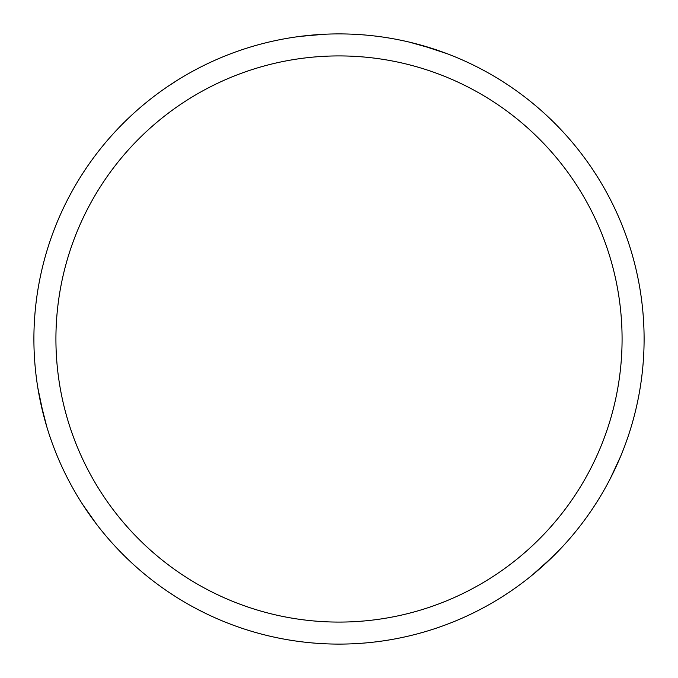 <?xml version="1.0" encoding="UTF-8"?>
<svg xmlns="http://www.w3.org/2000/svg" width="678" height="678" viewBox="0 0 678 678"><rect width="100%" height="100%" fill="white"/><g stroke="black" fill="none" stroke-linecap="round" stroke-linejoin="round"><path stroke-width="1.02" d="M339 33.9A305.1 305.1 0 0 1 644.1 339A305.1 305.1 0 0 1 339 644.1A305.1 305.1 0 0 1 33.9 339A305.1 305.1 0 0 1 339 33.9M339 55.918A283.082 283.082 0 0 1 622.082 339A283.082 283.082 0 0 1 339 622.082A283.082 283.082 0 0 1 55.918 339A283.082 283.082 0 0 1 339 55.918M561.028 548.265L542.476 566.342M421.021 45.129L447.217 53.74M409.215 42.087L434.149 49.113M643.329 317.372L643.922 328.525M620.548 456.54L610.293 478.592M552.485 556.969L531.933 575.351M205.561 613.37L195.611 608.31M96.429 524.06L82.462 504.152M43.494 414.902L37.849 387.918M46.765 426.648L40.383 401.546M168.102 86.25L177.467 80.165M300.023 36.4L324.245 34.256"/></g></svg>
